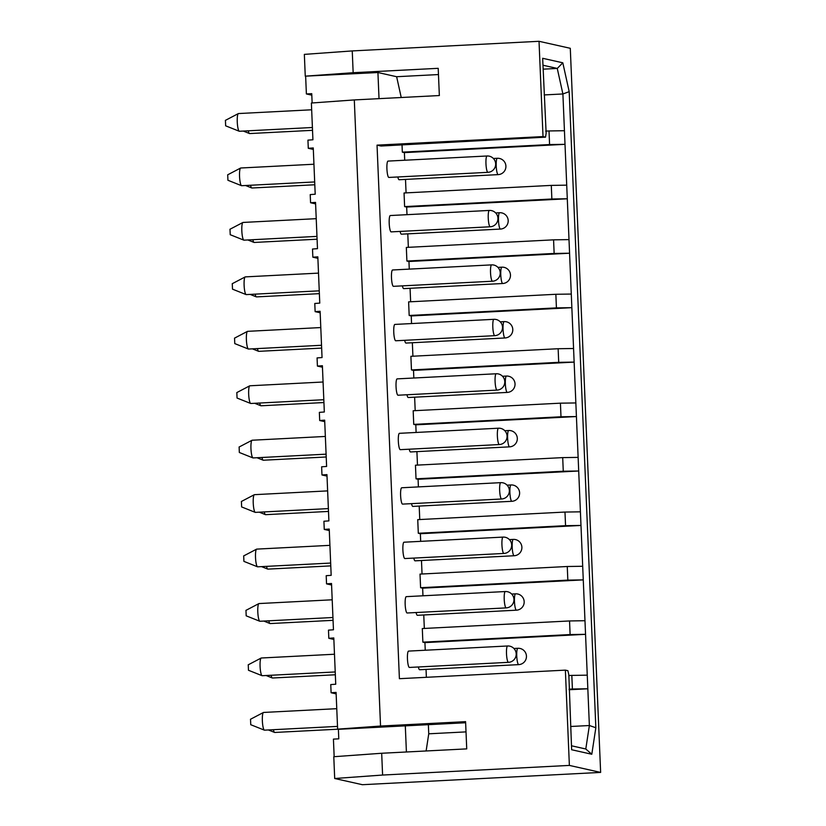 <?xml version="1.0" encoding="UTF-8"?>
<svg xmlns="http://www.w3.org/2000/svg" width="826" height="826" viewBox="0 0 826 826"><rect width="100%" height="100%" fill="white"/><g stroke="black" fill="none" stroke-linecap="round" stroke-linejoin="round"><path stroke-width="1.24" d="M545.542 137.147L546.141 133.234L542.661 58.295L562.816 62.807L569.186 91.665L595.845 727.737L591.798 754.252L571.633 749.74L568.846 674.956L567.906 670.702L565.376 670.134L569.372 765.413L600.636 772.413L570.291 48.3L539.027 41.3L543.023 136.579L545.542 137.147L381.003 146.026L377.038 145.139L399.402 678.693L565.376 670.134M543.023 136.579L377.038 145.139M542.95 65.223L557.261 68.434L562.816 62.807M543.116 69.167L557.261 68.434L562.898 93.968L569.186 91.665M544.189 94.928L562.898 93.968L589.372 725.527L595.845 727.737M570.663 726.488L589.372 725.527L585.789 748.996L591.798 754.252M585.789 748.996L571.468 745.785M381.684 753.26L382.593 775.046L334.695 778.505L333.787 756.719L381.684 753.26L466.731 748.883L465.585 721.656L380.538 726.044L354.302 99.925L439.349 95.548L438.203 68.321L353.156 72.709L352.248 50.923L539.027 41.3M406.402 751.99L405.308 725.858L465.637 722.75M382.593 775.046L569.372 765.413M352.248 50.923L304.35 54.382L305.259 76.168L353.156 72.709M380.538 726.044L337.627 729.141L336.079 692.394L331.102 692.746L330.761 684.578L335.738 684.227L333.797 637.94L328.82 638.302L328.48 630.135L333.456 629.784L331.515 583.497L326.538 583.858L326.198 575.691L331.174 575.33L329.233 529.053L324.257 529.414L323.916 521.247L328.893 520.886L326.951 474.609L321.975 474.971L321.634 466.804L326.611 466.442L324.67 420.166L319.693 420.527L319.352 412.36L324.329 411.998L322.388 365.722L317.411 366.083L317.07 357.916L322.047 357.555L320.106 311.278L315.129 311.639L314.789 303.472L319.765 303.111L317.824 256.834L312.847 257.196L312.507 249.029L317.483 248.667L315.542 202.391L310.566 202.752L310.225 194.585L315.202 194.224L313.26 147.947L308.284 148.298L307.943 140.131L312.92 139.78L311.381 103.023L354.302 99.925M438.472 74.557L396.635 76.715L377.926 72.523L379.02 98.655M305.259 76.168L377.926 72.523M401.23 97.509L396.635 76.715M466.019 731.888L428.746 733.808L428.364 724.67M569.124 689.741L587.833 688.781L572.397 689.008L571.829 675.4L587.265 675.162M426.371 677.299L426.04 669.411M425.245 650.238L424.925 642.607L585.551 634.327L570.116 634.564L569.548 620.956L584.984 620.718M424.327 628.441L423.759 614.967M422.964 595.794L422.644 588.164L583.27 579.883L567.834 580.12L567.266 566.502L582.702 566.275M404.709 160.234L404.389 152.614L565.015 144.333L549.579 144.56L549.011 130.952L564.447 130.714M406.072 192.881L405.504 179.407M406.991 214.677L406.671 207.058L567.297 198.777L551.861 199.004L551.293 185.396L566.729 185.158M408.354 247.325L407.786 233.851M422.045 573.987L421.477 560.524M420.682 541.35L420.362 533.72L580.988 525.439L565.552 525.677L564.984 512.058L580.42 511.831M419.763 519.544L419.195 506.08M418.4 486.896L418.08 479.276L578.706 470.996L563.27 471.233L562.702 457.614L578.138 457.387M417.481 465.1L416.913 451.626M416.118 432.452L415.798 424.832L576.424 416.552L560.988 416.779L560.42 403.171L575.856 402.943M415.199 410.656L414.631 397.182M413.836 378.009L413.516 370.389L574.142 362.108L558.706 362.335L558.139 348.727L573.574 348.5M412.917 356.212L412.35 342.738M411.555 323.565L411.234 315.945L571.86 307.664L556.425 307.892L555.857 294.283L571.293 294.056M410.636 301.769L410.068 288.295M409.273 269.121L408.953 261.501L569.579 253.221L554.143 253.448L553.575 239.839L569.011 239.612M426.123 750.979L428.746 733.808M402.035 144.942L402.334 152.149L549.579 144.56M404.389 152.614L402.334 152.149M551.293 185.396L404.048 192.985L404.616 206.593L551.861 199.004M406.671 207.058L404.616 206.593M553.575 239.839L406.33 247.428L406.898 261.037L554.143 253.448M408.953 261.501L406.898 261.037M555.857 294.283L408.612 301.872L409.18 315.48L556.425 307.892M411.234 315.945L409.18 315.48M558.139 348.727L410.894 356.316L411.462 369.924L558.706 362.335M413.516 370.389L411.462 369.924M560.42 403.171L413.176 410.759L413.743 424.378L560.988 416.779M415.798 424.832L413.743 424.378M562.702 457.614L415.457 465.203L416.025 478.822L563.27 471.233M418.08 479.276L416.025 478.822M564.984 512.058L417.739 519.647L418.307 533.266L565.552 525.677M420.362 533.72L418.307 533.266M567.266 566.502L420.021 574.101L420.589 587.709L567.834 580.12M422.644 588.164L420.589 587.709M569.548 620.956L422.303 628.545L422.871 642.153L570.116 634.564M424.925 642.607L422.871 642.153M397.833 176.981A8.188 1.518 87 0 0 399.051 179.727A8.188 1.518 87 0 0 399.123 179.738A8.188 1.518 87 0 0 399.206 179.717M400.114 231.425A8.188 1.518 87 0 0 401.333 234.171A8.188 1.518 87 0 0 401.405 234.181A8.188 1.518 87 0 0 401.488 234.161M402.396 285.868A8.188 1.518 87 0 0 403.615 288.615A8.188 1.518 87 0 0 403.687 288.625A8.188 1.518 87 0 0 403.769 288.615M404.678 340.312A8.188 1.518 87 0 0 405.896 343.058A8.188 1.518 87 0 0 405.969 343.069A8.188 1.518 87 0 0 406.051 343.058M406.96 394.756A8.188 1.518 87 0 0 408.178 397.512A8.188 1.518 87 0 0 408.25 397.512A8.188 1.518 87 0 0 408.333 397.502M409.242 449.199A8.188 1.518 87 0 0 410.46 451.956A8.188 1.518 87 0 0 410.532 451.956A8.188 1.518 87 0 0 410.615 451.946M411.524 503.643A8.188 1.518 87 0 0 412.742 506.4A8.188 1.518 87 0 0 412.814 506.4A8.188 1.518 87 0 0 412.897 506.39M413.805 558.087A8.188 1.518 87 0 0 415.024 560.844A8.188 1.518 87 0 0 415.096 560.844A8.188 1.518 87 0 0 415.179 560.833M416.087 612.531A8.188 1.518 87 0 0 417.306 615.287A8.188 1.518 87 0 0 417.378 615.298A8.188 1.518 87 0 0 417.46 615.277M418.369 666.985A8.188 1.518 87 0 0 419.587 669.731A8.188 1.518 87 0 0 419.66 669.741A8.188 1.518 87 0 0 419.742 669.721M388.117 161.101A8.188 1.518 87 0 0 388.034 161.091A8.188 1.518 87 0 0 386.929 169.134A8.188 1.518 87 0 0 388.798 177.435A8.188 1.518 87 0 0 388.881 177.435A8.188 1.518 87 0 0 388.953 177.425M390.399 215.545A8.188 1.518 87 0 0 390.316 215.534A8.188 1.518 87 0 0 389.211 223.578A8.188 1.518 87 0 0 391.08 231.879A8.188 1.518 87 0 0 391.163 231.879A8.188 1.518 87 0 0 391.235 231.869M392.68 269.988A8.188 1.518 87 0 0 392.598 269.978A8.188 1.518 87 0 0 391.493 278.021A8.188 1.518 87 0 0 393.362 286.323A8.188 1.518 87 0 0 393.444 286.333A8.188 1.518 87 0 0 393.517 286.312M394.962 324.432A8.188 1.518 87 0 0 394.88 324.422A8.188 1.518 87 0 0 393.775 332.465A8.188 1.518 87 0 0 395.644 340.766A8.188 1.518 87 0 0 395.726 340.777A8.188 1.518 87 0 0 395.799 340.756M397.244 378.876A8.188 1.518 87 0 0 397.161 378.876A8.188 1.518 87 0 0 396.057 386.909A8.188 1.518 87 0 0 397.925 395.21A8.188 1.518 87 0 0 398.008 395.22A8.188 1.518 87 0 0 398.08 395.2M399.526 433.32A8.188 1.518 87 0 0 399.443 433.32A8.188 1.518 87 0 0 398.339 441.352A8.188 1.518 87 0 0 400.207 449.654A8.188 1.518 87 0 0 400.29 449.664A8.188 1.518 87 0 0 400.362 449.643M401.808 487.763A8.188 1.518 87 0 0 401.725 487.763A8.188 1.518 87 0 0 400.62 495.796A8.188 1.518 87 0 0 402.489 504.097A8.188 1.518 87 0 0 402.572 504.108A8.188 1.518 87 0 0 402.644 504.097M404.09 542.207A8.188 1.518 87 0 0 404.007 542.207A8.188 1.518 87 0 0 402.902 550.25A8.188 1.518 87 0 0 404.771 558.541A8.188 1.518 87 0 0 404.854 558.552A8.188 1.518 87 0 0 404.926 558.541M406.371 596.661A8.188 1.518 87 0 0 406.289 596.651A8.188 1.518 87 0 0 405.184 604.694A8.188 1.518 87 0 0 407.053 612.985A8.188 1.518 87 0 0 407.135 612.995A8.188 1.518 87 0 0 407.208 612.985M408.653 651.105A8.188 1.518 87 0 0 408.571 651.095A8.188 1.518 87 0 0 407.466 659.138A8.188 1.518 87 0 0 409.335 667.439A8.188 1.518 87 0 0 409.417 667.439A8.188 1.518 87 0 0 409.49 667.429M568.753 675.554L571.829 675.4M569.093 689.173L572.397 689.008M334.158 756.699L333.425 739.115L338.784 738.836L338.381 729.306L405.308 725.858M334.695 778.505L362.377 784.7L600.636 772.413M331.102 692.746L336.151 693.881M305.641 76.25L306.384 93.947L311.805 95.155M308.284 148.298L313.322 149.434M310.566 202.752L315.604 203.877M312.847 257.196L317.886 258.321M315.129 311.639L320.168 312.765M317.411 366.083L322.45 367.209M319.693 420.527L324.732 421.652M321.975 474.971L327.013 476.096M324.257 529.414L329.295 530.55M326.538 583.858L331.577 584.994M328.82 638.302L333.869 639.438M306.384 93.947L311.743 93.668L312.135 102.971M337.627 729.141L338.381 729.306M274.821 732.435A8.869 1.642 -93 0 1 274.738 732.455A8.869 1.642 -93 0 1 274.655 732.445A8.869 1.642 -93 0 1 274.593 732.425A8.869 1.642 -93 0 1 273.385 729.699M264.568 730.143A8.869 1.642 -93 0 1 264.485 730.153A8.869 1.642 -93 0 1 264.403 730.153A8.869 1.642 -93 0 1 264.351 730.132A8.869 1.642 -93 0 1 262.389 721.387A8.869 1.642 -93 0 1 263.432 712.487A8.869 1.642 -93 0 1 263.577 712.446A8.869 1.642 -93 0 1 263.659 712.456M264.351 730.132L250.743 724.712L250.536 719.27M249.72 133.544A8.869 1.642 -93 0 1 249.638 133.564A8.869 1.642 -93 0 1 249.555 133.554A8.869 1.642 -93 0 1 249.493 133.533A8.869 1.642 -93 0 1 248.285 130.807M239.468 131.251A8.869 1.642 -93 0 1 239.385 131.262A8.869 1.642 -93 0 1 239.303 131.262A8.869 1.642 -93 0 1 239.241 131.241A8.869 1.642 -93 0 1 237.289 122.496A8.869 1.642 -93 0 1 238.332 113.596A8.869 1.642 -93 0 1 238.477 113.554A8.869 1.642 -93 0 1 238.559 113.565M239.241 131.241L225.643 125.82L225.426 120.379M252.002 187.987A8.869 1.642 -93 0 1 251.92 188.008A8.869 1.642 -93 0 1 251.837 187.998A8.869 1.642 -93 0 1 251.775 187.977A8.869 1.642 -93 0 1 250.567 185.251M241.75 185.695A8.869 1.642 -93 0 1 241.667 185.705A8.869 1.642 -93 0 1 241.584 185.705A8.869 1.642 -93 0 1 241.522 185.685A8.869 1.642 -93 0 1 239.571 176.94A8.869 1.642 -93 0 1 240.614 168.039A8.869 1.642 -93 0 1 240.758 167.998A8.869 1.642 -93 0 1 240.841 168.008M241.522 185.685L227.924 180.264L227.708 174.823M254.284 242.431A8.869 1.642 -93 0 1 254.201 242.452A8.869 1.642 -93 0 1 254.119 242.441A8.869 1.642 -93 0 1 254.057 242.431A8.869 1.642 -93 0 1 252.849 239.695M244.031 240.139A8.869 1.642 -93 0 1 243.949 240.159A8.869 1.642 -93 0 1 243.866 240.149A8.869 1.642 -93 0 1 243.804 240.129A8.869 1.642 -93 0 1 241.853 231.383A8.869 1.642 -93 0 1 242.896 222.483A8.869 1.642 -93 0 1 243.04 222.442A8.869 1.642 -93 0 1 243.123 222.452M230.227 234.708L229.989 229.267M256.566 296.875A8.869 1.642 -93 0 1 256.483 296.895A8.869 1.642 -93 0 1 256.401 296.885A8.869 1.642 -93 0 1 256.339 296.875A8.869 1.642 -93 0 1 255.131 294.139M246.313 294.583A8.869 1.642 -93 0 1 246.231 294.603A8.869 1.642 -93 0 1 246.148 294.593A8.869 1.642 -93 0 1 246.086 294.572A8.869 1.642 -93 0 1 244.135 285.827A8.869 1.642 -93 0 1 245.177 276.927A8.869 1.642 -93 0 1 245.322 276.886A8.869 1.642 -93 0 1 245.405 276.896M232.509 289.162L232.271 283.71M258.848 351.329A8.869 1.642 -93 0 1 258.765 351.339A8.869 1.642 -93 0 1 258.683 351.329A8.869 1.642 -93 0 1 258.621 351.318A8.869 1.642 -93 0 1 257.413 348.582M248.595 349.026A8.869 1.642 -93 0 1 248.512 349.047A8.869 1.642 -93 0 1 248.43 349.037A8.869 1.642 -93 0 1 248.368 349.016A8.869 1.642 -93 0 1 246.416 340.271A8.869 1.642 -93 0 1 247.459 331.371A8.869 1.642 -93 0 1 247.604 331.34A8.869 1.642 -93 0 1 247.686 331.34M248.368 349.016L234.77 343.595L234.553 338.154M261.13 405.772A8.869 1.642 -93 0 1 261.047 405.783A8.869 1.642 -93 0 1 260.964 405.783A8.869 1.642 -93 0 1 260.902 405.762A8.869 1.642 -93 0 1 259.694 403.026M250.877 403.47A8.869 1.642 -93 0 1 250.794 403.491A8.869 1.642 -93 0 1 250.712 403.48A8.869 1.642 -93 0 1 250.65 403.46A8.869 1.642 -93 0 1 248.698 394.714A8.869 1.642 -93 0 1 249.741 385.814A8.869 1.642 -93 0 1 249.886 385.783A8.869 1.642 -93 0 1 249.968 385.783M250.65 403.46L237.052 398.039L236.845 392.598M263.411 460.216A8.869 1.642 -93 0 1 263.329 460.227A8.869 1.642 -93 0 1 263.246 460.227A8.869 1.642 -93 0 1 263.184 460.206A8.869 1.642 -93 0 1 261.976 457.47M253.159 457.914A8.869 1.642 -93 0 1 253.076 457.934A8.869 1.642 -93 0 1 252.993 457.924A8.869 1.642 -93 0 1 252.942 457.914A8.869 1.642 -93 0 1 250.98 449.168A8.869 1.642 -93 0 1 252.023 440.268A8.869 1.642 -93 0 1 252.167 440.227A8.869 1.642 -93 0 1 252.25 440.227M252.942 457.914L239.334 452.483L239.127 447.052M265.693 514.66A8.869 1.642 -93 0 1 265.611 514.67A8.869 1.642 -93 0 1 265.528 514.67A8.869 1.642 -93 0 1 265.466 514.65A8.869 1.642 -93 0 1 264.258 511.924M255.44 512.357A8.869 1.642 -93 0 1 255.358 512.378A8.869 1.642 -93 0 1 255.275 512.368A8.869 1.642 -93 0 1 255.224 512.357A8.869 1.642 -93 0 1 253.262 503.612A8.869 1.642 -93 0 1 254.305 494.712A8.869 1.642 -93 0 1 254.449 494.671A8.869 1.642 -93 0 1 254.532 494.681M241.636 506.937L241.409 501.496M267.975 569.104A8.869 1.642 -93 0 1 267.892 569.124A8.869 1.642 -93 0 1 267.81 569.114A8.869 1.642 -93 0 1 267.748 569.093A8.869 1.642 -93 0 1 266.54 566.368M257.722 566.812A8.869 1.642 -93 0 1 257.64 566.822A8.869 1.642 -93 0 1 257.557 566.812A8.869 1.642 -93 0 1 257.505 566.801A8.869 1.642 -93 0 1 255.544 558.056A8.869 1.642 -93 0 1 256.587 549.156A8.869 1.642 -93 0 1 256.731 549.114A8.869 1.642 -93 0 1 256.814 549.125M243.918 561.381L243.691 555.939M270.257 623.547A8.869 1.642 -93 0 1 270.174 623.568A8.869 1.642 -93 0 1 270.092 623.558A8.869 1.642 -93 0 1 270.03 623.537A8.869 1.642 -93 0 1 268.822 620.811M260.004 621.255A8.869 1.642 -93 0 1 259.922 621.266A8.869 1.642 -93 0 1 259.839 621.255A8.869 1.642 -93 0 1 259.787 621.245A8.869 1.642 -93 0 1 257.826 612.5A8.869 1.642 -93 0 1 258.868 603.6A8.869 1.642 -93 0 1 259.013 603.558A8.869 1.642 -93 0 1 259.096 603.569M259.787 621.245L246.179 615.824L245.972 610.383M272.539 677.991A8.869 1.642 -93 0 1 272.456 678.012A8.869 1.642 -93 0 1 272.373 678.001A8.869 1.642 -93 0 1 272.312 677.981A8.869 1.642 -93 0 1 271.104 675.255M262.286 675.699A8.869 1.642 -93 0 1 262.203 675.709A8.869 1.642 -93 0 1 262.121 675.709A8.869 1.642 -93 0 1 262.069 675.689A8.869 1.642 -93 0 1 260.107 666.943A8.869 1.642 -93 0 1 261.15 658.043A8.869 1.642 -93 0 1 261.295 658.002A8.869 1.642 -93 0 1 261.377 658.012M262.069 675.689L248.461 670.268L248.254 664.827M545.707 131.117L549.011 130.952M497.417 158.293A8.188 1.518 87 0 0 497.335 158.282A8.188 1.518 87 0 0 496.23 166.325A8.188 1.518 87 0 0 498.099 174.627A8.188 1.518 87 0 0 498.181 174.627A8.188 1.518 87 0 0 498.264 174.616M499.699 212.736A8.188 1.518 87 0 0 499.616 212.726A8.188 1.518 87 0 0 498.512 220.769A8.188 1.518 87 0 0 500.38 229.07A8.188 1.518 87 0 0 500.463 229.07A8.188 1.518 87 0 0 500.546 229.06M501.981 267.18A8.188 1.518 87 0 0 501.898 267.17A8.188 1.518 87 0 0 500.793 275.213A8.188 1.518 87 0 0 502.662 283.514A8.188 1.518 87 0 0 502.745 283.514A8.188 1.518 87 0 0 502.827 283.504M504.263 321.624A8.188 1.518 87 0 0 504.18 321.613A8.188 1.518 87 0 0 503.075 329.657A8.188 1.518 87 0 0 504.944 337.958A8.188 1.518 87 0 0 505.027 337.968A8.188 1.518 87 0 0 505.109 337.948M506.545 376.067A8.188 1.518 87 0 0 506.462 376.057A8.188 1.518 87 0 0 505.357 384.1A8.188 1.518 87 0 0 507.226 392.402A8.188 1.518 87 0 0 507.309 392.412A8.188 1.518 87 0 0 507.391 392.391M508.826 430.511A8.188 1.518 87 0 0 508.744 430.501A8.188 1.518 87 0 0 507.639 438.544A8.188 1.518 87 0 0 509.508 446.845A8.188 1.518 87 0 0 509.59 446.856A8.188 1.518 87 0 0 509.673 446.835M511.108 484.955A8.188 1.518 87 0 0 511.026 484.955A8.188 1.518 87 0 0 509.921 492.988A8.188 1.518 87 0 0 511.79 501.289A8.188 1.518 87 0 0 511.872 501.299A8.188 1.518 87 0 0 511.955 501.279M513.39 539.399A8.188 1.518 87 0 0 513.307 539.399A8.188 1.518 87 0 0 512.203 547.432A8.188 1.518 87 0 0 514.071 555.733A8.188 1.518 87 0 0 514.154 555.743A8.188 1.518 87 0 0 514.237 555.722M515.672 593.842A8.188 1.518 87 0 0 515.589 593.842A8.188 1.518 87 0 0 514.484 601.886A8.188 1.518 87 0 0 516.353 610.177A8.188 1.518 87 0 0 516.436 610.187A8.188 1.518 87 0 0 516.518 610.166M517.954 648.296A8.188 1.518 87 0 0 517.871 648.286A8.188 1.518 87 0 0 516.766 656.329A8.188 1.518 87 0 0 518.635 664.62A8.188 1.518 87 0 0 518.718 664.631A8.188 1.518 87 0 0 518.8 664.61M487.164 155.99A8.188 1.518 87 0 0 487.092 155.99A8.188 1.518 87 0 0 485.977 164.023A8.188 1.518 87 0 0 487.856 172.324A8.188 1.518 87 0 0 487.929 172.335A8.188 1.518 87 0 0 488.011 172.314M489.446 210.434A8.188 1.518 87 0 0 489.374 210.434A8.188 1.518 87 0 0 488.259 218.467A8.188 1.518 87 0 0 490.138 226.768A8.188 1.518 87 0 0 490.21 226.778A8.188 1.518 87 0 0 490.293 226.758M491.728 264.878A8.188 1.518 87 0 0 491.656 264.878A8.188 1.518 87 0 0 490.541 272.921A8.188 1.518 87 0 0 492.42 281.212A8.188 1.518 87 0 0 492.492 281.222A8.188 1.518 87 0 0 492.575 281.201M494.01 319.332A8.188 1.518 87 0 0 493.938 319.321A8.188 1.518 87 0 0 492.823 327.364A8.188 1.518 87 0 0 494.702 335.655A8.188 1.518 87 0 0 494.774 335.666A8.188 1.518 87 0 0 494.857 335.655M496.292 373.775A8.188 1.518 87 0 0 496.219 373.765A8.188 1.518 87 0 0 495.104 381.808A8.188 1.518 87 0 0 496.984 390.109A8.188 1.518 87 0 0 497.056 390.109A8.188 1.518 87 0 0 497.138 390.099M498.574 428.219A8.188 1.518 87 0 0 498.501 428.209A8.188 1.518 87 0 0 497.386 436.252A8.188 1.518 87 0 0 499.265 444.553A8.188 1.518 87 0 0 499.338 444.553A8.188 1.518 87 0 0 499.42 444.543M500.855 482.663A8.188 1.518 87 0 0 500.783 482.652A8.188 1.518 87 0 0 499.668 490.696A8.188 1.518 87 0 0 501.547 498.997A8.188 1.518 87 0 0 501.619 498.997A8.188 1.518 87 0 0 501.702 498.987M503.137 537.106A8.188 1.518 87 0 0 503.065 537.096A8.188 1.518 87 0 0 501.95 545.139A8.188 1.518 87 0 0 503.829 553.441A8.188 1.518 87 0 0 503.901 553.451A8.188 1.518 87 0 0 503.984 553.43M505.419 591.55A8.188 1.518 87 0 0 505.347 591.54A8.188 1.518 87 0 0 504.232 599.583A8.188 1.518 87 0 0 506.111 607.884A8.188 1.518 87 0 0 506.183 607.895A8.188 1.518 87 0 0 506.266 607.874M507.701 645.994A8.188 1.518 87 0 0 507.629 645.984A8.188 1.518 87 0 0 506.514 654.027A8.188 1.518 87 0 0 508.393 662.328A8.188 1.518 87 0 0 508.465 662.338A8.188 1.518 87 0 0 508.548 662.318M399.123 179.738L498.181 174.627A8.188 8.188 0 0 0 499.544 158.468A8.188 8.188 0 0 0 497.335 158.282L493.411 158.489M401.405 234.181L500.463 229.07A8.188 8.188 0 0 0 501.826 212.912A8.188 8.188 0 0 0 499.616 212.726L495.693 212.932M403.687 288.625L502.745 283.514A8.188 8.188 0 0 0 504.108 267.356A8.188 8.188 0 0 0 501.898 267.17L497.975 267.376M405.969 343.069L505.027 337.968A8.188 8.188 0 0 0 506.39 321.799A8.188 8.188 0 0 0 504.18 321.613L500.257 321.82M408.25 397.512L507.309 392.412A8.188 8.188 0 0 0 508.671 376.253A8.188 8.188 0 0 0 506.462 376.057L502.538 376.264M410.532 451.956L509.59 446.856A8.188 8.188 0 0 0 510.953 430.697A8.188 8.188 0 0 0 508.744 430.501L504.82 430.707M412.814 506.4L511.872 501.299A8.188 8.188 0 0 0 513.245 485.141A8.188 8.188 0 0 0 511.026 484.955L507.102 485.151M415.096 560.844L514.154 555.743A8.188 8.188 0 0 0 515.527 539.585A8.188 8.188 0 0 0 513.307 539.399L509.384 539.595M417.378 615.298L516.436 610.187A8.188 8.188 0 0 0 517.809 594.028A8.188 8.188 0 0 0 515.589 593.842L511.666 594.039M419.66 669.741L518.718 664.631A8.188 8.188 0 0 0 520.091 648.472A8.188 8.188 0 0 0 517.871 648.286L513.948 648.482M388.881 177.435L487.929 172.335A8.188 8.188 0 0 0 489.302 156.176A8.188 8.188 0 0 0 487.092 155.99L388.034 161.091M391.163 231.879L490.21 226.778A8.188 8.188 0 0 0 491.584 210.62A8.188 8.188 0 0 0 489.374 210.434L390.316 215.534M393.444 286.333L492.492 281.222A8.188 8.188 0 0 0 493.865 265.063A8.188 8.188 0 0 0 491.656 264.878L392.598 269.978M395.726 340.777L494.774 335.666A8.188 8.188 0 0 0 496.147 319.507A8.188 8.188 0 0 0 493.938 319.321L394.88 324.422M398.008 395.22L497.056 390.109A8.188 8.188 0 0 0 498.429 373.951A8.188 8.188 0 0 0 496.219 373.765L397.161 378.876M400.29 449.664L499.338 444.553A8.188 8.188 0 0 0 500.711 428.395A8.188 8.188 0 0 0 498.501 428.209L399.443 433.32M402.572 504.108L501.619 498.997A8.188 8.188 0 0 0 502.993 482.838A8.188 8.188 0 0 0 500.783 482.652L401.725 487.763M404.854 558.552L503.901 553.451A8.188 8.188 0 0 0 505.275 537.282A8.188 8.188 0 0 0 503.065 537.096L404.007 542.207M407.135 612.995L506.183 607.895A8.188 8.188 0 0 0 507.556 591.726A8.188 8.188 0 0 0 505.347 591.54L406.289 596.651M409.417 667.439L508.465 662.338A8.188 8.188 0 0 0 509.838 646.18A8.188 8.188 0 0 0 507.629 645.984L408.571 651.095M268.398 729.957L274.593 732.425M337.886 729.203L274.738 732.455M336.771 708.677L263.577 712.446M250.464 719.281L263.432 712.487M337.504 726.395L264.485 730.153M243.288 131.066L249.493 133.533M312.527 130.322L249.638 133.564M311.66 109.786L238.477 113.554M225.364 120.389L238.332 113.596M312.404 127.503L239.385 131.262M245.57 185.509L251.775 187.977M314.809 184.766L251.92 188.008M313.942 164.229L240.758 167.998M227.646 174.833L240.614 168.039M314.685 181.947L241.667 185.705M247.852 239.953L254.057 242.431M317.091 239.21L254.201 242.452M316.224 218.673L243.04 222.442M230.206 234.708L243.804 240.129M229.927 229.277L242.896 222.483M316.967 236.391L243.949 240.159M250.133 294.397L256.339 296.875M319.373 293.653L256.483 296.895M318.516 273.117L245.322 276.886M232.488 289.152L246.086 294.572M232.209 283.721L245.177 276.927M319.249 290.835L246.231 294.603M252.415 348.84L258.621 351.318M321.655 348.097L258.765 351.339M320.798 327.561L247.604 331.34M234.491 338.164L247.459 331.371M321.531 345.278L248.512 349.047M254.697 403.284L260.902 405.762M323.937 402.541L261.047 405.783M323.08 382.004L249.886 385.783M236.773 392.608L249.741 385.814M323.813 399.722L250.794 403.491M256.989 457.728L263.184 460.206M326.218 456.985L263.329 460.227M325.361 436.448L252.167 440.227M239.055 447.052L252.023 440.268M326.094 454.166L253.076 457.934M259.271 512.182L265.466 514.65M328.5 511.428L265.611 514.67M327.643 490.892L254.449 494.671M241.615 506.927L255.224 512.357M241.337 501.506L254.305 494.712M328.376 508.61L255.358 512.378M261.553 566.626L267.748 569.093M330.782 565.882L267.892 569.124M329.925 545.346L256.731 549.114M243.897 561.37L257.505 566.801M243.618 555.95L256.587 549.156M330.658 563.064L257.64 566.822M263.835 621.069L270.03 623.537M333.064 620.326L270.174 623.568M332.207 599.79L259.013 603.558M245.9 610.393L258.868 603.6M332.94 617.507L259.922 621.266M266.117 675.513L272.312 677.981M335.346 674.77L272.456 678.012M334.489 654.233L261.295 658.002M248.182 664.837L261.15 658.043M335.222 671.951L262.203 675.709"/></g></svg>
